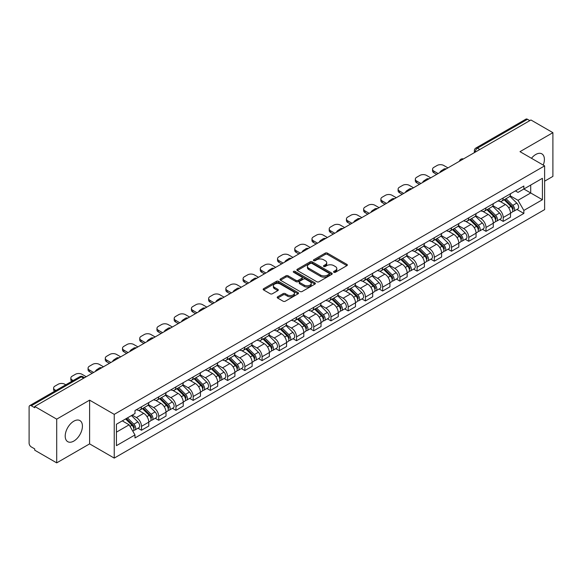 <?xml version="1.0" encoding="UTF-8"?>
<svg xmlns="http://www.w3.org/2000/svg" width="582" height="582" viewBox="0 0 582 582"><rect width="100%" height="100%" fill="white"/><g stroke="black" fill="none" stroke-linecap="round" stroke-linejoin="round"><path stroke-width="0.87" d="M333.872 272.289A1.069 0.618 0 0 0 335.392 272.289L346.901 265.639A1.535 0.888 0 0 0 347.352 265.014A1.535 0.888 0 0 0 346.901 264.388L327.397 253.126A1.535 0.888 0 0 0 325.229 253.126L313.713 259.776A1.069 0.618 0 0 0 313.4 260.212A1.069 0.618 0 0 0 313.713 260.649A1.069 0.618 0 0 0 315.233 260.649L316.717 259.79A4.903 2.83 0 0 1 323.657 259.79L325.28 260.729A4.903 2.83 0 0 1 326.72 262.729A4.903 2.83 0 0 1 325.28 264.737L323.796 265.596A1.069 0.618 0 0 0 323.476 266.032A1.069 0.618 0 0 0 323.796 266.469A1.069 0.618 0 0 0 325.309 266.469L326.8 265.61A4.903 2.83 0 0 1 333.733 265.61L335.363 266.549A4.903 2.83 0 0 1 336.796 268.549A4.903 2.83 0 0 1 335.363 270.557L333.872 271.416A1.069 0.618 0 0 0 333.559 271.852A1.069 0.618 0 0 0 333.872 272.289L333.872 271.416M73.819 441.076A12.178 7.035 120 0 0 81.771 430.338A12.178 7.035 120 0 0 79.909 420.582A12.178 7.035 120 0 0 73.819 421.186A12.178 7.035 120 0 0 65.861 431.917A12.178 7.035 120 0 0 67.73 441.673A12.178 7.035 120 0 0 73.819 441.076M543.246 165.084A12.178 7.035 120 0 0 541.878 153.866A12.178 7.035 120 0 0 535.789 154.47A12.178 7.035 120 0 0 531.475 158.289M277.65 296.805A1.535 0.888 0 0 0 277.199 297.431A1.535 0.888 0 0 0 277.65 298.057L283.121 301.214A1.535 0.888 0 0 0 285.289 301.214L298.079 293.83A1.535 0.888 0 0 0 298.53 293.204A1.535 0.888 0 0 0 298.079 292.579L278.574 281.317A1.535 0.888 0 0 0 276.406 281.317L263.617 288.701A1.535 0.888 0 0 0 263.166 289.327A1.535 0.888 0 0 0 263.617 289.952L270.23 293.764A1.535 0.888 0 0 0 272.391 293.764L277.869 290.607A1.535 0.888 0 0 0 278.312 289.982A1.535 0.888 0 0 0 277.869 289.356L274.588 287.464A4.103 2.364 0 0 1 273.387 285.791A4.103 2.364 0 0 1 275.919 283.601A4.103 2.364 0 0 1 280.386 284.118L293.226 291.531A4.103 2.364 0 0 1 294.434 293.204A4.103 2.364 0 0 1 291.902 295.394A4.103 2.364 0 0 1 287.428 294.878L285.289 293.641A1.535 0.888 0 0 0 283.121 293.641L277.65 296.805L277.65 298.057M114.232 414.362L89.606 400.147L56.701 419.142L34.731 406.462L530.929 119.979L552.9 132.667L519.995 151.662L544.621 165.877L114.232 414.362L114.232 458.092L544.621 209.607L544.621 165.877M316.826 281.753A1.535 0.888 0 0 0 318.994 281.753L331.784 274.369A1.535 0.888 0 0 0 332.235 273.744A1.535 0.888 0 0 0 331.784 273.118L312.279 261.856A1.535 0.888 0 0 0 310.111 261.856L297.322 269.24A1.535 0.888 0 0 0 296.871 269.866A1.535 0.888 0 0 0 297.322 270.492L316.826 281.753M294.012 272.522A1.069 0.618 0 0 1 295.096 272.674L295.096 271.401L314.935 282.852A1.535 0.888 0 0 1 315.379 283.478A1.535 0.888 0 0 1 314.935 284.103L302.145 291.487A1.535 0.888 0 0 1 299.977 291.487L280.466 280.218L280.466 278.967A1.535 0.888 0 0 0 280.022 279.593A1.535 0.888 0 0 0 280.466 280.218M280.466 278.967L285.944 275.81A1.535 0.888 0 0 1 288.112 275.81L296.02 280.378A1.535 0.888 0 0 0 298.188 280.378L301.818 278.283A1.535 0.888 0 0 0 302.269 277.658A1.535 0.888 0 0 0 301.818 277.032L293.583 272.274A1.069 0.618 0 0 1 293.27 271.838A1.069 0.618 0 0 1 293.932 271.263A1.069 0.618 0 0 1 295.096 271.401M56.701 419.142L56.701 462.872L34.731 450.192L34.731 448.911L31.312 446.94A3.121 1.804 -120 0 1 29.1 443.113L29.1 407.029A3.121 1.804 -120 0 1 29.747 405.603L79.763 376.729A3.121 1.804 60 0 1 81.327 376.881L31.312 405.756A3.121 1.804 -120 0 0 29.747 405.603M544.621 181.177L552.9 176.397L552.9 132.667M56.701 462.872L89.606 443.877L114.232 458.092M34.731 406.462L34.731 407.735L31.312 405.756M479.808 149.494L477.487 148.155A3.121 1.804 60 0 0 475.923 148.003L525.946 119.128A3.121 1.804 60 0 1 527.503 119.281L477.487 148.155A3.121 1.804 120 0 0 475.283 151.982L475.283 152.113M529.824 120.62L527.503 119.281M503.212 197.945A7.18 4.147 60 0 1 501.728 201.168L509.017 196.963A7.18 4.147 -120 0 0 510.501 193.733M492.874 205.679L498.134 208.72A7.18 4.147 60 0 1 503.212 217.515L510.501 213.31A7.18 4.147 -120 0 0 505.423 204.508L500.207 201.496M510.501 213.31L510.501 217.195L503.212 221.4L499.72 219.385M501.728 201.168A7.18 4.147 60 0 1 498.192 200.841M503.212 217.515L503.212 221.4M485.992 207.89A7.18 4.147 60 0 1 484.5 211.113L491.79 206.908A7.18 4.147 -120 0 0 493.274 203.678M482.493 229.33L485.992 231.345L493.274 227.14L493.274 223.248A7.18 4.147 -120 0 0 488.196 214.452L482.98 211.441M484.5 211.113A7.18 4.147 60 0 1 480.965 210.786M475.647 215.624L480.914 218.665A7.18 4.147 60 0 1 485.992 227.46L485.992 231.345M468.765 217.835A7.18 4.147 60 0 1 467.281 221.058L474.563 216.853A7.18 4.147 -120 0 0 476.054 213.623M465.273 239.275L468.765 241.29L476.054 237.085L476.054 233.193A7.18 4.147 -120 0 0 470.976 224.397L465.76 221.386M467.281 221.058A7.18 4.147 60 0 1 463.745 220.731M458.42 225.569L463.687 228.602A7.18 4.147 60 0 1 468.765 237.405L468.765 241.29M451.537 227.78A7.18 4.147 60 0 1 450.053 231.003L457.343 226.791A7.18 4.147 -120 0 0 458.827 223.568M448.045 249.22L451.537 251.235L458.827 247.03L458.827 243.138A7.18 4.147 -120 0 0 453.749 234.342L448.533 231.33M450.053 231.003A7.18 4.147 60 0 1 446.518 230.676M441.2 235.514L446.459 238.547A7.18 4.147 60 0 1 451.537 247.35L451.537 251.235M434.317 237.718A7.18 4.147 60 0 1 432.826 240.948L440.116 236.736A7.18 4.147 -120 0 0 441.6 233.513M430.826 259.165L434.317 261.18L441.607 256.975L441.607 253.083A7.18 4.147 -120 0 0 436.522 244.287L431.306 241.275M432.826 240.948A7.18 4.147 60 0 1 429.29 240.621M423.972 245.458L429.24 248.492A7.18 4.147 60 0 1 434.317 257.295L434.317 261.18M417.09 247.663A7.18 4.147 60 0 1 415.606 250.893L422.888 246.681A7.18 4.147 -120 0 0 424.38 243.458M413.598 269.11L417.09 271.125L424.38 266.92L424.38 263.028A7.18 4.147 -120 0 0 419.302 254.232L414.086 251.22M415.606 250.893A7.18 4.147 60 0 1 412.071 250.566M406.753 255.403L412.012 258.437A7.18 4.147 60 0 1 417.09 267.24L417.09 271.125M399.87 257.608A7.18 4.147 60 0 1 398.379 260.838L405.669 256.626A7.18 4.147 -120 0 0 407.153 253.403M396.371 279.054L399.87 281.07L407.153 276.865L407.153 272.973A7.18 4.147 -120 0 0 402.075 264.177L396.859 261.165M398.379 260.838A7.18 4.147 60 0 1 394.843 260.51M389.525 265.348L394.785 268.382A7.18 4.147 60 0 1 399.87 277.178L399.87 281.07M382.643 267.553A7.18 4.147 60 0 1 381.152 270.783L388.441 266.571A7.18 4.147 -120 0 0 389.933 263.348M379.151 288.999L382.643 291.015L389.933 286.81L389.933 282.917A7.18 4.147 -120 0 0 384.855 274.122L379.639 271.11M381.152 270.783A7.18 4.147 60 0 1 377.616 270.455M372.298 275.286L377.565 278.327A7.18 4.147 60 0 1 382.643 287.122L382.643 291.015M365.416 277.498A7.18 4.147 60 0 1 363.932 280.72L371.221 276.515A7.18 4.147 -120 0 0 372.706 273.293M361.924 298.944L365.416 300.959L372.706 296.755L372.706 292.862A7.18 4.147 -120 0 0 367.628 284.067L362.411 281.055M363.932 280.72A7.18 4.147 60 0 1 360.396 280.4M355.078 285.231L360.338 288.272A7.18 4.147 60 0 1 365.416 297.067L365.416 300.959M348.196 287.443A7.18 4.147 60 0 1 346.705 290.665L353.994 286.46A7.18 4.147 -120 0 0 355.478 283.238M344.697 308.882L348.196 310.904L355.478 306.692L355.478 302.807A7.18 4.147 -120 0 0 350.4 294.012L345.184 291M346.705 290.665A7.18 4.147 60 0 1 343.169 290.345M337.851 295.176L343.118 298.217A7.18 4.147 60 0 1 348.196 307.012L348.196 310.904M330.969 297.387A7.18 4.147 60 0 1 329.485 300.61L336.767 296.405A7.18 4.147 -120 0 0 338.258 293.183M327.477 318.827L330.969 320.849L338.258 316.637L338.258 312.752A7.18 4.147 -120 0 0 333.18 303.957L327.964 300.945M329.485 300.61A7.18 4.147 60 0 1 325.949 300.29M320.624 305.121L325.891 308.162A7.18 4.147 60 0 1 330.969 316.957L330.969 320.849M313.742 307.332A7.18 4.147 60 0 1 312.258 310.555L319.547 306.35A7.18 4.147 -120 0 0 321.031 303.127M310.25 328.772L313.742 330.794L321.031 326.582L321.031 322.697A7.18 4.147 -120 0 0 315.953 313.902L310.737 310.89M312.258 310.555A7.18 4.147 60 0 1 308.722 310.235M303.404 315.066L308.664 318.107A7.18 4.147 60 0 1 313.742 326.902L313.742 330.794M296.522 317.277A7.18 4.147 60 0 1 295.03 320.5L302.32 316.295A7.18 4.147 -120 0 0 303.804 313.072M293.03 338.717L296.522 340.739L303.811 336.527L303.811 332.642A7.18 4.147 -120 0 0 298.726 323.847L293.51 320.835M295.03 320.5A7.18 4.147 60 0 1 291.495 320.18M286.177 325.011L291.444 328.052A7.18 4.147 60 0 1 296.522 336.847L296.522 340.739M279.295 327.222A7.18 4.147 60 0 1 277.81 330.445L285.093 326.24A7.18 4.147 -120 0 0 286.584 323.017M275.803 348.662L279.295 350.677L286.584 346.472L286.584 342.587A7.18 4.147 -120 0 0 281.506 333.784L276.29 330.78M277.81 330.445A7.18 4.147 60 0 1 274.275 330.125M268.957 334.956L274.217 337.997A7.18 4.147 60 0 1 279.295 346.792L279.295 350.677M262.075 337.167A7.18 4.147 60 0 1 260.583 340.39L267.873 336.185A7.18 4.147 -120 0 0 269.357 332.962M258.575 358.607L262.075 360.622L269.357 356.417L269.357 352.532A7.18 4.147 -120 0 0 264.279 343.729L259.063 340.717M260.583 340.39A7.18 4.147 60 0 1 257.048 340.063M251.73 344.9L256.989 347.941A7.18 4.147 60 0 1 262.075 356.737L262.075 360.622M244.847 347.112A7.18 4.147 60 0 1 243.363 350.335L250.646 346.13A7.18 4.147 -120 0 0 252.137 342.9M241.355 368.552L244.847 370.567L252.137 366.362L252.137 362.477A7.18 4.147 -120 0 0 247.059 353.674L241.843 350.662M243.363 350.335A7.18 4.147 60 0 1 239.82 350.008M234.502 354.845L239.769 357.886A7.18 4.147 60 0 1 244.847 366.682L244.847 370.567M227.62 357.057A7.18 4.147 60 0 1 226.136 360.28L233.426 356.075A7.18 4.147 -120 0 0 234.91 352.845M224.128 378.496L227.62 380.512L234.91 376.307L234.91 372.415A7.18 4.147 -120 0 0 229.832 363.619L224.616 360.607M226.136 360.28A7.18 4.147 60 0 1 222.6 359.952M217.282 364.79L222.542 367.831A7.18 4.147 60 0 1 227.62 376.627L227.62 380.512M210.4 367.002A7.18 4.147 60 0 1 208.909 370.225L216.198 366.02A7.18 4.147 -120 0 0 217.683 362.79M206.901 388.441L210.4 390.457L217.683 386.252L217.683 382.359A7.18 4.147 -120 0 0 212.605 373.564L207.388 370.552M208.909 370.225A7.18 4.147 60 0 1 205.373 369.897M200.055 374.735L205.322 377.769A7.18 4.147 60 0 1 210.4 386.572L210.4 390.457M193.173 376.947A7.18 4.147 60 0 1 191.689 380.17L198.971 375.957A7.18 4.147 -120 0 0 200.463 372.735M189.681 398.386L193.173 400.401L200.463 396.197L200.463 392.304A7.18 4.147 -120 0 0 195.385 383.509L190.168 380.497M191.689 380.17A7.18 4.147 60 0 1 188.153 379.842M182.835 384.68L188.095 387.714A7.18 4.147 60 0 1 193.173 396.517L193.173 400.401M175.946 386.892A7.18 4.147 60 0 1 174.462 390.115L181.751 385.902A7.18 4.147 -120 0 0 183.235 382.68M172.454 408.331L175.946 410.346L183.235 406.141L183.235 402.249A7.18 4.147 -120 0 0 178.157 393.454L172.941 390.442M174.462 390.115A7.18 4.147 60 0 1 170.926 389.787M165.608 394.625L170.868 397.659A7.18 4.147 60 0 1 175.946 406.462L175.946 410.346M158.726 396.829A7.18 4.147 60 0 1 157.235 400.06L164.524 395.847A7.18 4.147 -120 0 0 166.016 392.624M155.234 418.276L158.726 420.291L166.016 416.086L166.016 412.194A7.18 4.147 -120 0 0 160.93 403.399L155.714 400.387M157.235 400.06A7.18 4.147 60 0 1 153.699 399.732M148.381 404.57L153.648 407.604A7.18 4.147 60 0 1 158.726 416.406L158.726 420.291M141.499 406.774A7.18 4.147 60 0 1 140.015 410.004L147.297 405.792A7.18 4.147 -120 0 0 148.788 402.569M138.007 428.221L141.499 430.236L148.788 426.031L148.788 422.139A7.18 4.147 -120 0 0 143.71 413.344L138.494 410.332M140.015 410.004A7.18 4.147 60 0 1 136.479 409.677M132.223 415.126L136.421 417.549A7.18 4.147 60 0 1 141.499 426.344L141.499 430.236M515.412 190.903L518.009 192.395L542.409 178.31L530.704 185.069L530.704 192.969L518.009 200.303L510.094 195.734M116.436 432.15L129.131 424.816L134.988 434.95L116.436 445.659L116.436 424.242L134.988 413.533L134.988 410.536L523.858 186.022L523.858 189.019L542.409 199.728L523.858 210.437L518.009 200.303M542.409 178.31L542.409 199.728M134.988 434.95L134.988 437.948L523.858 213.434L523.858 210.437M89.606 400.147L89.606 443.877M129.131 424.816L122.285 420.866M516.947 209.44L523.858 213.434M334.301 272.441L335.363 271.83A4.903 2.83 0 0 0 336.796 269.83L336.796 268.549M326.72 262.729L326.72 264.01A4.903 2.83 0 0 1 325.28 266.01L324.218 266.621M346.887 265.654L327.397 254.399A1.535 0.888 0 0 0 325.229 254.399L314.142 260.801M331.784 273.118L331.784 274.369L312.279 263.129A1.535 0.888 0 0 0 310.111 263.129L297.344 270.506M329.077 274.18A1.069 0.618 0 0 0 329.39 273.744A1.069 0.618 0 0 0 329.077 273.307L311.952 263.42A1.069 0.618 0 0 0 310.432 263.42L308.86 264.33A4.903 2.83 0 0 0 307.427 266.33A4.903 2.83 0 0 0 308.86 268.331L320.566 275.09A4.903 2.83 0 0 0 327.506 275.09L329.077 274.18L329.077 275.461A1.069 0.618 0 0 0 329.39 275.017L329.39 273.744M307.427 266.33L307.427 267.604A4.903 2.83 0 0 0 308.86 269.604L308.86 268.331M329.077 275.461L327.506 276.363A4.903 2.83 0 0 1 320.566 276.363L308.86 269.604M280.488 280.233L285.944 277.083L285.944 275.81M302.269 277.658L302.269 278.931A1.535 0.888 0 0 1 301.818 279.556L298.188 281.652A1.535 0.888 0 0 1 296.02 281.652L288.112 277.083A1.535 0.888 0 0 0 285.944 277.083M295.096 272.674L314.913 284.111M304.233 285.115A4.103 2.364 0 0 0 308.7 285.631A4.103 2.364 0 0 0 311.232 283.441A4.103 2.364 0 0 0 310.031 281.768L305.506 279.156A1.535 0.888 0 0 0 303.338 279.156L299.708 281.252A1.535 0.888 0 0 0 299.257 281.877A1.535 0.888 0 0 0 299.708 282.503L304.233 285.115L304.233 286.395A4.103 2.364 0 0 0 308.7 286.904A4.103 2.364 0 0 0 311.232 284.722L311.232 283.441M299.257 281.877L299.257 283.158A1.535 0.888 0 0 0 299.708 283.783L299.708 282.503M304.233 286.395L299.708 283.783M294.434 293.204L294.434 294.477A4.103 2.364 0 0 1 291.902 296.667A4.103 2.364 0 0 1 287.428 296.151L285.289 294.921A1.535 0.888 0 0 0 283.121 294.921L277.672 298.064M273.387 285.791L273.387 287.064A4.103 2.364 0 0 0 274.588 288.737L274.588 287.464M277.847 290.622L274.588 288.737M298.057 293.845L278.574 282.59A1.535 0.888 0 0 0 276.406 282.59L263.639 289.96M504.143 199.772L510.923 206.472A3.907 2.255 60 0 1 511.956 212.321L510.501 213.165M440.443 172.221L440.065 172.003A9.756 5.631 -0 0 1 442.88 169.835M505.496 201.11L508.37 202.769M447.951 167.885L443.753 165.463A4.685 2.706 -0 0 0 437.133 165.463L433.932 167.31A4.685 2.706 -0 0 0 432.557 169.224A4.685 2.706 -0 0 0 433.932 171.137L438.122 173.56M504.892 199.342L512.327 206.668A1.877 1.084 60 0 1 512.822 209.476A1.877 1.084 60 0 1 512.647 209.549M506.02 198.688L512.8 205.388A3.907 2.255 60 0 1 513.833 211.237A3.907 2.255 60 0 1 512.655 211.361M509.817 196.221L516.78 203.089A3.907 2.255 60 0 1 517.805 208.945L513.833 211.237M436.689 174.389L433.932 172.796A4.685 2.706 180 0 1 432.557 170.882L432.557 169.224M486.916 209.716L493.703 216.409A3.907 2.255 60 0 1 494.729 222.266L493.274 223.11M423.216 182.166L422.845 181.948A9.756 5.631 -0 0 1 425.653 179.78M488.269 211.055L491.15 212.714M430.731 177.83L426.533 175.408A4.685 2.706 -0 0 0 419.906 175.408L416.705 177.255A4.685 2.706 -0 0 0 415.33 179.169A4.685 2.706 -0 0 0 416.705 181.082L420.902 183.505M487.672 209.287L495.1 216.613A1.877 1.084 60 0 1 495.595 219.421A1.877 1.084 60 0 1 495.42 219.494M488.793 208.632L495.58 215.325A3.907 2.255 60 0 1 496.606 221.182A3.907 2.255 60 0 1 495.428 221.305M492.59 206.166L499.552 213.034A3.907 2.255 60 0 1 500.585 218.89L496.606 221.182M419.462 184.334L416.705 182.741A4.685 2.706 180 0 1 415.33 180.827L415.33 179.169M469.689 219.661L476.476 226.354A3.907 2.255 60 0 1 477.509 232.211L476.054 233.047M405.996 192.111L405.618 191.893A9.756 5.631 -0 0 1 408.426 189.725M471.049 221L473.923 222.659M413.504 187.775L409.306 185.352A4.685 2.706 -0 0 0 402.686 185.352L399.478 187.2A4.685 2.706 -0 0 0 398.11 189.114A4.685 2.706 -0 0 0 399.478 191.027L403.675 193.45M470.445 219.225L477.873 226.558A1.877 1.084 60 0 1 478.368 229.366A1.877 1.084 60 0 1 478.2 229.439M471.573 218.577L478.353 225.27A3.907 2.255 60 0 1 479.386 231.127A3.907 2.255 60 0 1 478.208 231.25M475.363 216.111L482.333 222.979A3.907 2.255 60 0 1 483.358 228.828L479.386 231.127M402.242 194.279L399.478 192.686A4.685 2.706 180 0 1 398.11 190.772L398.11 189.114M452.469 229.606L459.256 236.299A3.907 2.255 60 0 1 460.282 242.156L458.827 242.992M388.769 202.056L388.39 201.838A9.756 5.631 -0 0 1 391.206 199.67M453.822 230.945L456.695 232.604M396.277 197.72L392.086 195.297A4.685 2.706 -0 0 0 385.459 195.297L382.258 197.145A4.685 2.706 -0 0 0 380.883 199.059A4.685 2.706 -0 0 0 382.258 200.972L386.455 203.394M453.218 229.17L460.653 236.503A1.877 1.084 60 0 1 461.148 239.311A1.877 1.084 60 0 1 460.973 239.384M454.346 228.522L461.133 235.215A3.907 2.255 60 0 1 462.159 241.072A3.907 2.255 60 0 1 460.98 241.195M458.143 226.056L465.105 232.924A3.907 2.255 60 0 1 466.138 238.773L462.159 241.072M385.015 204.224L382.258 202.631A4.685 2.706 180 0 1 380.883 200.717L380.883 199.059M435.241 239.551L442.029 246.244A3.907 2.255 60 0 1 443.062 252.101L441.6 252.937M371.549 212.001L371.171 211.783A9.756 5.631 -0 0 1 373.979 209.615M436.595 240.89L439.475 242.548M379.057 207.665L374.859 205.242A4.685 2.706 -0 0 0 368.231 205.242L365.03 207.09A4.685 2.706 -0 0 0 363.663 209.003A4.685 2.706 -0 0 0 365.03 210.917L369.228 213.339M435.998 239.115L443.426 246.448A1.877 1.084 60 0 1 443.921 249.256A1.877 1.084 60 0 1 443.753 249.322M437.118 238.467L443.906 245.16A3.907 2.255 60 0 1 444.939 251.017A3.907 2.255 60 0 1 443.753 251.14M440.916 236.001L447.878 242.869A3.907 2.255 60 0 1 448.911 248.718L444.939 251.017M367.795 214.169L365.03 212.576A4.685 2.706 180 0 1 363.663 210.662L363.663 209.003M418.022 249.496L424.802 256.189A3.907 2.255 60 0 1 425.835 262.046L424.38 262.882M354.322 221.946L353.943 221.727A9.756 5.631 -0 0 1 356.759 219.56M419.375 250.835L422.248 252.493M361.829 217.61L357.632 215.187A4.685 2.706 -0 0 0 351.011 215.187L347.81 217.035A4.685 2.706 -0 0 0 346.435 218.948A4.685 2.706 -0 0 0 347.81 220.862L352.001 223.284M418.771 249.06L426.199 256.393A1.877 1.084 60 0 1 426.693 259.201A1.877 1.084 60 0 1 426.526 259.266M419.898 248.412L426.679 255.105A3.907 2.255 60 0 1 427.712 260.962A3.907 2.255 60 0 1 426.533 261.085M423.696 245.946L430.658 252.814A3.907 2.255 60 0 1 431.684 258.663L427.712 260.962M350.568 224.114L347.81 222.52A4.685 2.706 180 0 1 346.435 220.607L346.435 218.948M400.794 259.441L407.582 266.134A3.907 2.255 60 0 1 408.608 271.99L407.153 272.827M337.094 231.891L336.723 231.672A9.756 5.631 -0 0 1 339.532 229.504M402.147 260.772L405.021 262.438M344.602 227.555L340.412 225.132A4.685 2.706 -0 0 0 333.784 225.132L330.583 226.98A4.685 2.706 -0 0 0 329.208 228.893A4.685 2.706 -0 0 0 330.583 230.807L334.781 233.229M401.544 259.005L408.979 266.338A1.877 1.084 60 0 1 409.473 269.146A1.877 1.084 60 0 1 409.299 269.211M402.671 258.357L409.459 265.05A3.907 2.255 60 0 1 410.485 270.906A3.907 2.255 60 0 1 409.306 271.03M406.469 255.884L413.431 262.758A3.907 2.255 60 0 1 414.464 268.608L410.485 270.906M333.341 234.059L330.583 232.465A4.685 2.706 180 0 1 329.208 230.552L329.208 228.893M383.567 269.386L390.355 276.079A3.907 2.255 60 0 1 391.388 281.935L389.925 282.772M319.874 241.836L319.496 241.617A9.756 5.631 -0 0 1 322.304 239.449M384.92 270.717L387.801 272.383M327.382 237.5L323.185 235.077A4.685 2.706 -0 0 0 316.557 235.077L313.356 236.925A4.685 2.706 -0 0 0 311.988 238.838A4.685 2.706 -0 0 0 313.356 240.752L317.554 243.174M384.324 268.949L391.751 276.283A1.877 1.084 60 0 1 392.246 279.091A1.877 1.084 60 0 1 392.079 279.156M385.444 268.302L392.232 274.995A3.907 2.255 60 0 1 393.265 280.851A3.907 2.255 60 0 1 392.086 280.975M389.242 265.829L396.204 272.703A3.907 2.255 60 0 1 397.237 278.552L393.265 280.851M316.121 244.004L313.356 242.41A4.685 2.706 180 0 1 311.988 240.497L311.988 238.838M366.347 279.331L373.127 286.024A3.907 2.255 60 0 1 374.161 291.873L372.706 292.717M302.647 251.78L302.269 251.562A9.756 5.631 -0 0 1 305.084 249.394M367.7 280.662L370.574 282.328M310.155 247.445L305.957 245.022A4.685 2.706 -0 0 0 299.337 245.022L296.136 246.87A4.685 2.706 -0 0 0 294.761 248.783A4.685 2.706 -0 0 0 296.136 250.697L300.327 253.119M367.097 278.894L374.532 286.228A1.877 1.084 60 0 1 375.026 289.036A1.877 1.084 60 0 1 374.852 289.101M368.224 278.247L375.004 284.94A3.907 2.255 60 0 1 376.037 290.796A3.907 2.255 60 0 1 374.859 290.92M372.022 275.773L378.984 282.648A3.907 2.255 60 0 1 380.01 288.497L376.037 290.796M298.893 253.948L296.136 252.348A4.685 2.706 180 0 1 294.761 250.442L294.761 248.783M349.12 289.276L355.908 295.969A3.907 2.255 60 0 1 356.933 301.818L355.478 302.662M285.427 261.725L285.049 261.507A9.756 5.631 -0 0 1 287.857 259.339M350.473 290.607L353.354 292.273M292.935 257.389L288.737 254.967A4.685 2.706 -0 0 0 282.11 254.967L278.909 256.815A4.685 2.706 -0 0 0 277.541 258.728A4.685 2.706 -0 0 0 278.909 260.641L283.107 263.064M349.877 288.839L357.304 296.173A1.877 1.084 60 0 1 357.799 298.981A1.877 1.084 60 0 1 357.624 299.046M350.997 288.192L357.785 294.885A3.907 2.255 60 0 1 358.81 300.734A3.907 2.255 60 0 1 357.632 300.865M354.794 285.718L361.757 292.593A3.907 2.255 60 0 1 362.79 298.442L358.81 300.734M281.666 263.886L278.909 262.293A4.685 2.706 180 0 1 277.541 260.387L277.541 258.728M331.9 299.221L338.68 305.914A3.907 2.255 60 0 1 339.713 311.763L338.258 312.607M268.2 271.663L267.822 271.452A9.756 5.631 -0 0 1 270.63 269.284M333.253 300.552L336.127 302.211M275.708 267.334L271.51 264.912A4.685 2.706 -0 0 0 264.89 264.912L261.682 266.76A4.685 2.706 -0 0 0 260.314 268.673A4.685 2.706 -0 0 0 261.682 270.586L265.879 273.002M332.649 298.784L340.077 306.117A1.877 1.084 60 0 1 340.572 308.926A1.877 1.084 60 0 1 340.405 308.991M333.777 298.137L340.557 304.83A3.907 2.255 60 0 1 341.59 310.679A3.907 2.255 60 0 1 340.412 310.81M337.567 295.663L344.537 302.531A3.907 2.255 60 0 1 345.562 308.387L341.59 310.679M264.446 273.831L261.682 272.238A4.685 2.706 180 0 1 260.314 270.324L260.314 268.673M314.673 309.166L321.46 315.859A3.907 2.255 60 0 1 322.486 321.708L321.031 322.552M250.973 281.608L250.602 281.397A9.756 5.631 -0 0 1 253.41 279.229M316.026 310.497L318.9 312.156M258.481 277.279L254.29 274.857A4.685 2.706 -0 0 0 247.663 274.857L244.462 276.705A4.685 2.706 -0 0 0 243.087 278.618A4.685 2.706 -0 0 0 244.462 280.524L248.66 282.947M315.422 308.729L322.857 316.062A1.877 1.084 60 0 1 323.352 318.871A1.877 1.084 60 0 1 323.177 318.936M316.55 308.082L323.337 314.775A3.907 2.255 60 0 1 324.363 320.624A3.907 2.255 60 0 1 323.185 320.755M320.347 305.608L327.31 312.476A3.907 2.255 60 0 1 328.343 318.332L324.363 320.624M247.219 283.776L244.462 282.183A4.685 2.706 180 0 1 243.087 280.269L243.087 278.618M297.446 319.111L304.233 325.804A3.907 2.255 60 0 1 305.266 331.653L303.804 332.497M233.753 291.553L233.375 291.335A9.756 5.631 -0 0 1 236.183 289.174M298.799 320.442L301.68 322.101M241.261 287.217L237.063 284.802A4.685 2.706 -0 0 0 230.436 284.802L227.235 286.65A4.685 2.706 -0 0 0 225.867 288.563A4.685 2.706 -0 0 0 227.235 290.469L231.432 292.892M298.202 318.674L305.63 326A1.877 1.084 60 0 1 306.125 328.815A1.877 1.084 60 0 1 305.957 328.881M299.323 318.027L306.11 324.72A3.907 2.255 60 0 1 307.143 330.569A3.907 2.255 60 0 1 305.957 330.692M303.12 315.553L310.082 322.421A3.907 2.255 60 0 1 311.115 328.277L307.143 330.569M229.999 293.721L227.235 292.128A4.685 2.706 180 0 1 225.867 290.214L225.867 288.563M280.226 329.048L287.006 335.749A3.907 2.255 60 0 1 288.039 341.598L286.584 342.442M216.526 301.498L216.148 301.28A9.756 5.631 -0 0 1 218.963 299.112M281.579 330.387L284.452 332.046M224.034 297.162L219.836 294.739A4.685 2.706 -0 0 0 213.216 294.739L210.015 296.594A4.685 2.706 -0 0 0 208.64 298.501A4.685 2.706 -0 0 0 210.015 300.414L214.205 302.836M280.975 328.619L288.403 335.945A1.877 1.084 60 0 1 288.898 338.76A1.877 1.084 60 0 1 288.73 338.826M282.103 327.972L288.883 334.665A3.907 2.255 60 0 1 289.916 340.514A3.907 2.255 60 0 1 288.737 340.637M285.9 325.498L292.862 332.366A3.907 2.255 60 0 1 293.888 338.222L289.916 340.514M212.772 303.666L210.015 302.073A4.685 2.706 180 0 1 208.64 300.159L208.64 298.501M262.999 338.993L269.786 345.693A3.907 2.255 60 0 1 270.812 351.543L269.357 352.386M199.299 311.443L198.928 311.225A9.756 5.631 -0 0 1 201.736 309.057M264.352 340.332L267.225 341.99M206.806 307.107L202.616 304.684A4.685 2.706 -0 0 0 195.988 304.684L192.788 306.539A4.685 2.706 -0 0 0 191.413 308.445A4.685 2.706 -0 0 0 192.788 310.359L196.985 312.781M263.748 338.564L271.183 345.89A1.877 1.084 60 0 1 271.678 348.698A1.877 1.084 60 0 1 271.503 348.771M264.875 337.909L271.663 344.609A3.907 2.255 60 0 1 272.689 350.459A3.907 2.255 60 0 1 271.51 350.582M268.673 335.443L275.635 342.311A3.907 2.255 60 0 1 276.668 348.167L272.689 350.459M195.545 313.611L192.788 312.017A4.685 2.706 180 0 1 191.413 310.104L191.413 308.445M245.771 348.938L252.559 355.638A3.907 2.255 60 0 1 253.592 361.487L252.13 362.331M182.079 321.388L181.7 321.169A9.756 5.631 -0 0 1 184.509 319.001M247.124 350.277L250.005 351.935M189.587 317.052L185.389 314.629A4.685 2.706 -0 0 0 178.769 314.629L175.56 316.477A4.685 2.706 -0 0 0 174.193 318.39A4.685 2.706 -0 0 0 175.56 320.304L179.758 322.726M246.528 348.509L253.956 355.835A1.877 1.084 60 0 1 254.45 358.643A1.877 1.084 60 0 1 254.283 358.716M247.648 347.854L254.436 354.554A3.907 2.255 60 0 1 255.469 360.404A3.907 2.255 60 0 1 254.29 360.527M251.446 345.388L258.408 352.255A3.907 2.255 60 0 1 259.441 358.112L255.469 360.404M178.325 323.556L175.56 321.962A4.685 2.706 180 0 1 174.193 320.049L174.193 318.39M228.551 358.883L235.332 365.576A3.907 2.255 60 0 1 236.365 371.432L234.91 372.276M164.852 331.333L164.473 331.114A9.756 5.631 -0 0 1 167.289 328.946M229.905 360.222L232.778 361.88M172.359 326.997L168.169 324.574A4.685 2.706 -0 0 0 161.541 324.574L158.34 326.422A4.685 2.706 -0 0 0 156.965 328.335A4.685 2.706 -0 0 0 158.34 330.249L162.531 332.671M229.301 358.454L236.736 365.78A1.877 1.084 60 0 1 237.23 368.588A1.877 1.084 60 0 1 237.056 368.661M230.428 357.799L237.216 364.492A3.907 2.255 60 0 1 238.242 370.348A3.907 2.255 60 0 1 237.063 370.472M234.226 355.333L241.188 362.2A3.907 2.255 60 0 1 242.214 368.057L238.242 370.348M161.098 333.501L158.34 331.907A4.685 2.706 180 0 1 156.965 329.994L156.965 328.335M211.324 368.828L218.112 375.521A3.907 2.255 60 0 1 219.138 381.377L217.683 382.214M147.632 341.278L147.253 341.059A9.756 5.631 -0 0 1 150.061 338.891M212.677 370.167L215.558 371.825M155.139 336.942L150.942 334.519A4.685 2.706 -0 0 0 144.314 334.519L141.113 336.367A4.685 2.706 -0 0 0 139.745 338.28A4.685 2.706 -0 0 0 141.113 340.194L145.311 342.616M212.081 368.391L219.509 375.725A1.877 1.084 60 0 1 220.003 378.533A1.877 1.084 60 0 1 219.829 378.606M213.201 367.744L219.989 374.437A3.907 2.255 60 0 1 221.015 380.293A3.907 2.255 60 0 1 219.836 380.417M216.999 365.278L223.961 372.145A3.907 2.255 60 0 1 224.994 377.994L221.015 380.293M143.87 343.445L141.113 341.852A4.685 2.706 180 0 1 139.745 339.939L139.745 338.28M194.104 378.773L200.885 385.466A3.907 2.255 60 0 1 201.918 391.322L200.463 392.159M130.404 351.222L130.026 351.004A9.756 5.631 -0 0 1 132.834 348.836M195.457 380.111L198.331 381.77M137.912 346.887L133.715 344.464A4.685 2.706 -0 0 0 127.094 344.464L123.893 346.312A4.685 2.706 -0 0 0 122.518 348.225A4.685 2.706 -0 0 0 123.893 350.138L128.084 352.561M194.854 378.336L202.281 385.67A1.877 1.084 60 0 1 202.776 388.478A1.877 1.084 60 0 1 202.609 388.55M195.981 377.689L202.762 384.382A3.907 2.255 60 0 1 203.795 390.238A3.907 2.255 60 0 1 202.616 390.362M199.772 375.223L206.741 382.09A3.907 2.255 60 0 1 207.767 387.939L203.795 390.238M126.65 353.39L123.893 351.797A4.685 2.706 180 0 1 122.518 349.884L122.518 348.225M176.877 388.718L183.665 395.411A3.907 2.255 60 0 1 184.69 401.267L183.235 402.104M113.177 361.167L112.806 360.949A9.756 5.631 -0 0 1 115.614 358.781M178.23 390.056L181.104 391.715M120.685 356.831L116.495 354.409A4.685 2.706 -0 0 0 109.867 354.409L106.666 356.257A4.685 2.706 -0 0 0 105.291 358.17A4.685 2.706 -0 0 0 106.666 360.083L110.864 362.506M177.626 388.281L185.061 395.614A1.877 1.084 60 0 1 185.556 398.423A1.877 1.084 60 0 1 185.382 398.488M178.754 387.634L185.542 394.327A3.907 2.255 60 0 1 186.567 400.183A3.907 2.255 60 0 1 185.389 400.307M182.552 385.168L189.514 392.035A3.907 2.255 60 0 1 190.547 397.884L186.567 400.183M109.423 363.335L106.666 361.742A4.685 2.706 180 0 1 105.291 359.829L105.291 358.17M159.65 398.663L166.437 405.356A3.907 2.255 60 0 1 167.47 411.212L166.008 412.049M95.957 371.112L95.579 370.894A9.756 5.631 -0 0 1 98.387 368.726M161.003 400.001L163.884 401.66M103.465 366.776L99.267 364.354A4.685 2.706 -0 0 0 92.64 364.354L89.439 366.202A4.685 2.706 -0 0 0 88.071 368.115A4.685 2.706 -0 0 0 89.439 370.028L93.637 372.451M160.406 398.226L167.834 405.559A1.877 1.084 60 0 1 168.329 408.368A1.877 1.084 60 0 1 168.162 408.433M161.527 397.579L168.314 404.272A3.907 2.255 60 0 1 169.347 410.128A3.907 2.255 60 0 1 168.169 410.252M165.324 395.113L172.287 401.98A3.907 2.255 60 0 1 173.32 407.829L169.347 410.128M92.203 373.28L89.439 371.687A4.685 2.706 180 0 1 88.071 369.774L88.071 368.115M142.43 408.608L149.21 415.301A3.907 2.255 60 0 1 150.243 421.157L148.788 421.994M143.783 409.939L146.657 411.605M86.238 376.721L82.04 374.299A4.685 2.706 -0 0 0 75.42 374.299L72.219 376.147A4.685 2.706 -0 0 0 70.844 378.06A4.685 2.706 -0 0 0 72.219 379.973L73.179 380.526M143.179 408.171L150.607 415.504A1.877 1.084 60 0 1 151.102 418.312A1.877 1.084 60 0 1 150.934 418.378M144.307 407.524L151.087 414.217A3.907 2.255 60 0 1 152.12 420.073A3.907 2.255 60 0 1 150.942 420.197M148.104 405.05L155.067 411.925A3.907 2.255 60 0 1 156.092 417.774L152.12 420.073M71.775 381.334A4.685 2.706 180 0 1 70.844 379.719L70.844 378.06M125.603 418.953L131.99 425.246A3.907 2.255 60 0 1 133.016 431.102L132.827 431.211M126.556 419.884L129.43 421.55M65.781 384.797L64.82 384.244A4.685 2.706 -0 0 0 58.193 384.244L54.992 386.092A4.685 2.706 -0 0 0 53.617 388.005A4.685 2.706 -0 0 0 54.992 389.918L55.952 390.471M126.359 418.516L133.387 425.449A1.877 1.084 60 0 1 133.882 428.257A1.877 1.084 60 0 1 133.707 428.323M127.48 417.869L133.867 424.162A3.907 2.255 60 0 1 134.893 430.018A3.907 2.255 60 0 1 133.715 430.142M131.459 415.57L137.839 421.87A3.907 2.255 60 0 1 138.872 427.719L134.893 430.018M54.555 391.279A4.685 2.706 180 0 1 53.617 389.664L53.617 388.005M475.392 152.048L475.283 151.982A3.121 1.804 0 0 1 474.366 150.709L474.366 152.637M158.726 416.406L166.016 412.194M175.946 406.462L183.235 402.249M193.173 396.517L200.463 392.304M210.4 386.572L217.683 382.359M227.62 376.627L234.91 372.415M244.847 366.682L252.137 362.477M262.075 356.737L269.357 352.532M279.295 346.792L286.584 342.587M296.522 336.847L303.811 332.642M313.742 326.902L321.031 322.697M330.969 316.957L338.258 312.752M348.196 307.012L355.478 302.807M365.416 297.067L372.706 292.862M382.643 287.122L389.933 282.917M399.87 277.178L407.153 272.973M417.09 267.24L424.38 263.028M434.317 257.295L441.607 253.083M451.537 247.35L458.827 243.138M468.765 237.405L476.054 233.193M485.992 227.46L493.274 223.248M141.499 426.344L148.788 422.139M136.421 417.549L143.71 413.344M153.648 407.604L160.93 403.399M170.868 397.659L178.157 393.454M188.095 387.714L195.385 383.509M205.322 377.769L212.605 373.564M222.542 367.831L229.832 363.619M239.769 357.886L247.059 353.674M256.989 347.941L264.279 343.729M274.217 337.997L281.506 333.784M291.444 328.052L298.726 323.847M308.664 318.107L315.953 313.902M325.891 308.162L333.18 303.957M343.118 298.217L350.4 294.012M360.338 288.272L367.628 284.067M377.565 278.327L384.855 274.122M394.785 268.382L402.075 264.177M412.012 258.437L419.302 254.232M429.24 248.492L436.522 244.287M446.459 238.547L453.749 234.342M463.687 228.602L470.976 224.397M480.914 218.665L488.196 214.452M498.134 208.72L505.423 204.508M463.163 159.104A3.121 1.804 120 0 0 461.781 159.905M445.936 169.049A3.121 1.804 120 0 0 444.561 169.849M428.716 178.994A3.121 1.804 120 0 0 427.334 179.794M411.489 188.939A3.121 1.804 120 0 0 410.106 189.739M394.261 198.884A3.121 1.804 120 0 0 392.886 199.677M377.041 208.829A3.121 1.804 120 0 0 375.659 209.622M359.814 218.774A3.121 1.804 120 0 0 358.432 219.567M342.587 228.719A3.121 1.804 120 0 0 341.212 229.512M325.367 238.664A3.121 1.804 120 0 0 323.985 239.457M308.14 248.609A3.121 1.804 120 0 0 306.765 249.402M290.92 258.553A3.121 1.804 120 0 0 289.538 259.346M273.693 268.498A3.121 1.804 120 0 0 272.311 269.291M256.466 278.436A3.121 1.804 120 0 0 255.091 279.236M239.246 288.381A3.121 1.804 120 0 0 237.863 289.181M222.018 298.326A3.121 1.804 120 0 0 220.636 299.126M204.791 308.271A3.121 1.804 120 0 0 203.416 309.071M187.571 318.216A3.121 1.804 120 0 0 186.189 319.016M170.344 328.161A3.121 1.804 120 0 0 168.969 328.961M153.124 338.106A3.121 1.804 120 0 0 151.742 338.906M135.897 348.051A3.121 1.804 120 0 0 134.515 348.844M118.67 357.995A3.121 1.804 120 0 0 117.295 358.788M101.45 367.94A3.121 1.804 120 0 0 100.068 368.733M83.641 378.22L81.327 376.881A3.121 1.804 120 0 1 82.884 376.729A3.121 3.121 0 0 0 79.763 376.729M335.363 271.83L335.363 270.557M323.796 266.469L323.796 265.596M325.28 266.01L325.28 264.737M313.713 260.649L313.713 259.776M325.229 254.399L325.229 253.126M327.397 254.399L327.397 253.126M346.901 265.639L346.901 264.388M297.322 270.492L297.322 269.24M310.111 263.129L310.111 261.856M312.279 263.129L312.279 261.856M320.566 276.363L320.566 275.09M327.506 276.363L327.506 275.09M288.112 277.083L288.112 275.81M296.02 281.652L296.02 280.378M298.188 281.652L298.188 280.378M301.818 279.556L301.818 278.283M314.935 284.103L314.935 282.852M283.121 294.921L283.121 293.641M285.289 294.921L285.289 293.641M287.428 296.151L287.428 294.878M277.869 290.607L277.869 289.356M263.617 289.952L263.617 288.701M276.406 282.59L276.406 281.317M278.574 282.59L278.574 281.317M298.079 293.83L298.079 292.579M510.923 206.472L508.683 207.759M513.208 208.618L512.502 209.025M516.78 203.089L512.8 205.388M433.932 172.796L433.932 171.137M493.703 216.409L491.463 217.704M495.98 218.563L495.282 218.97M499.552 213.034L495.58 215.325M416.705 182.741L416.705 181.082M476.476 226.354L474.235 227.649M478.76 228.508L478.055 228.915M482.333 222.979L478.353 225.27M399.478 192.686L399.478 191.027M459.256 236.299L457.008 237.594M461.533 238.453L460.828 238.86M465.105 232.924L461.133 235.215M382.258 202.631L382.258 200.972M442.029 246.244L439.788 247.539M444.306 248.398L443.608 248.805M447.878 242.869L443.906 245.16M365.03 212.576L365.03 210.917M424.802 256.189L422.561 257.484M427.086 258.343L426.38 258.75M430.658 252.814L426.679 255.105M347.81 222.52L347.81 220.862M407.582 266.134L405.341 267.429M409.859 268.287L409.153 268.695M413.431 262.758L409.459 265.05M330.583 232.465L330.583 230.807M390.355 276.079L388.114 277.374M392.632 278.232L391.933 278.64M396.204 272.703L392.232 274.995M313.356 242.41L313.356 240.752M373.127 286.024L370.887 287.319M375.412 288.177L374.706 288.585M378.984 282.648L375.004 284.94M296.136 252.348L296.136 250.697M355.908 295.969L353.667 297.264M358.185 298.122L357.486 298.53M361.757 292.593L357.785 294.885M278.909 262.293L278.909 260.641M338.68 305.914L336.44 307.209M340.965 308.067L340.259 308.475M344.537 302.531L340.557 304.83M261.682 272.238L261.682 270.586M321.46 315.859L319.212 317.154M323.738 318.012L323.032 318.419M327.31 312.476L323.337 314.775M244.462 282.183L244.462 280.524M304.233 325.804L301.993 327.099M306.51 327.957L305.812 328.364M310.082 322.421L306.11 324.72M227.235 292.128L227.235 290.469M287.006 335.749L284.765 337.043M289.29 337.902L288.585 338.302M292.862 332.366L288.883 334.665M210.015 302.073L210.015 300.414M269.786 345.693L267.545 346.988M272.063 347.847L271.358 348.247M275.635 342.311L271.663 344.609M192.788 312.017L192.788 310.359M252.559 355.638L250.318 356.926M254.843 357.792L254.138 358.192M258.408 352.255L254.436 354.554M175.56 321.962L175.56 320.304M235.332 365.576L233.091 366.871M237.616 367.729L236.91 368.137M241.188 362.2L237.216 364.492M158.34 331.907L158.34 330.249M218.112 375.521L215.871 376.816M220.389 377.674L219.69 378.082M223.961 372.145L219.989 374.437M141.113 341.852L141.113 340.194M200.885 385.466L198.644 386.761M203.169 387.619L202.463 388.027M206.741 382.09L202.762 384.382M123.893 351.797L123.893 350.138M183.665 395.411L181.417 396.706M185.942 397.564L185.236 397.972M189.514 392.035L185.542 394.327M106.666 361.742L106.666 360.083M166.437 405.356L164.197 406.651M168.715 407.509L168.016 407.917M172.287 401.98L168.314 404.272M89.439 371.687L89.439 370.028M149.21 415.301L146.97 416.596M151.495 417.454L150.789 417.861M155.067 411.925L151.087 414.217M72.219 381.079L72.219 379.973M131.99 425.246L130.033 426.373M134.267 427.399L133.562 427.806M137.839 421.87L133.867 424.162M54.992 391.024L54.992 389.918M463.425 158.951A3.121 3.121 0 0 0 459.416 161.265M446.205 168.896A3.121 3.121 0 0 0 442.196 171.21M428.978 178.841A3.121 3.121 0 0 0 424.969 181.155M411.75 188.786A3.121 3.121 0 0 0 407.749 191.1M394.531 198.731A3.121 3.121 0 0 0 390.522 201.045M377.303 208.676A3.121 3.121 0 0 0 373.295 210.99M360.076 218.621A3.121 3.121 0 0 0 356.075 220.934M342.856 228.566A3.121 3.121 0 0 0 338.848 230.879M325.629 238.511A3.121 3.121 0 0 0 321.62 240.824M308.409 248.456A3.121 3.121 0 0 0 304.401 250.769M291.182 258.401A3.121 3.121 0 0 0 287.173 260.714M273.955 268.346A3.121 3.121 0 0 0 269.953 270.659M256.735 278.283A3.121 3.121 0 0 0 252.726 280.597M239.508 288.228A3.121 3.121 0 0 0 235.499 290.542M222.28 298.173A3.121 3.121 0 0 0 218.279 300.487M205.06 308.118A3.121 3.121 0 0 0 201.052 310.432M187.833 318.063A3.121 3.121 0 0 0 183.825 320.376M170.613 328.008A3.121 3.121 0 0 0 166.605 330.321M153.386 337.953A3.121 3.121 0 0 0 149.378 340.266M136.159 347.898A3.121 3.121 0 0 0 132.158 350.211M118.939 357.843A3.121 3.121 0 0 0 114.93 360.156M101.712 367.788A3.121 3.121 0 0 0 97.703 370.101M84.557 377.689L82.884 376.729M475.923 148.003A3.121 3.121 0 0 0 474.366 150.709"/></g></svg>
